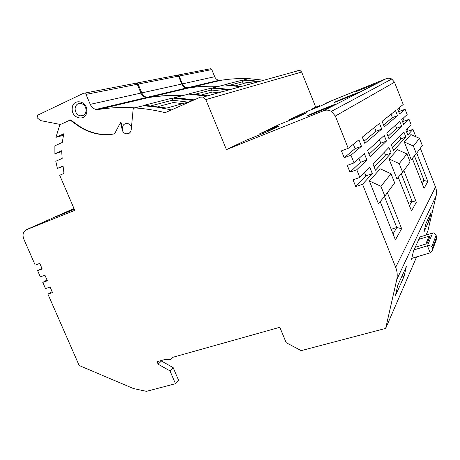 <?xml version="1.0" encoding="UTF-8"?>
<svg xmlns="http://www.w3.org/2000/svg" width="460" height="460" viewBox="0 0 460 460"><rect width="100%" height="100%" fill="white"/><g stroke="black" fill="none" stroke-linecap="round" stroke-linejoin="round"><path stroke-width="0.69" d="M73.985 208.524L26.387 229.718L74.773 210.346L59.696 175.26L63.98 173.42L63.054 165.956L57.396 168.417L55.781 161.259L62.163 158.447L61.657 150.73L54.901 153.743L54.878 145.809L62.255 142.479L63.767 133.762L55.93 137.345L59.834 124.804L70.087 120.048L76.682 124.838L77.234 124.695C84.042 129.605 91.356 132.704 99.182 133.987C104.368 134.809 109.509 134.74 114.603 133.779M131.434 127.253L131.249 126.741C130.445 124.976 129.191 123.889 127.489 123.481C123.895 123.401 122.256 125.361 122.573 129.375L121.026 122.4L120.52 122.55L114.574 133.843C109.325 134.889 104.012 134.993 98.653 134.148C90.821 132.859 83.496 129.754 76.682 124.838M120.52 122.55L122.4 130.571C123.234 132.388 124.528 133.48 126.281 133.854C129.018 134.044 130.657 132.675 131.198 129.749L133.216 108.646L134.843 107.904C144.877 108.583 154.997 110.159 165.203 112.648L200.445 97.129L203.222 97.054L205.815 99.601L226.418 149.621L246.255 140.191L266.909 131.899L278.863 126.143L274.028 128.087L274.051 128.461M172.845 357.293L170.597 359.53L172.241 357.466L279.806 327.29L286.177 342.677L301.185 350.635L385.675 328.411L396.733 279.697C397.635 275.58 397.279 271.452 395.669 267.317L362.549 184.253L355.752 186.628L353.038 179.837L359.829 177.433L356.764 169.751L349.979 172.184L347.26 165.376L354.039 162.909L350.963 155.204L344.189 157.699L341.458 150.863L348.226 148.339L335.346 116.035L331.367 111.383C328.802 109.957 326.18 109.745 323.489 110.751L226.418 149.621M170.597 359.53L165.134 359.455L157.067 361.721L158.136 364.205L161.408 361.019L173.184 367.626L178.618 380.334L175.49 383.703L170.005 370.886L158.136 364.205M175.49 383.703L146.481 391.334L133.521 388.573L79.166 365.51L47.92 294.147L52.52 292.543L50.094 287L45.5 288.627L42.78 282.405L47.368 280.761L44.936 275.207L40.354 276.868L37.628 270.635L42.199 268.95L39.767 263.379L35.196 265.086L23.765 238.981C22.253 234.617 23.126 231.529 26.387 229.718M57.396 168.417L63.1 166.457M54.901 153.743L61.663 151.645M55.93 137.345L63.566 135.234M74.169 208.943L54.93 217.166L74.319 209.288M37.628 270.635L41.923 268.312M42.78 282.405L47.029 279.985M47.92 294.147L52.118 291.628M425.862 223.802L431.152 212.204L429.301 220.104L423.919 232.11L425.862 223.802M397.728 285.459L406.341 266.576L404.093 276.362L395.353 295.872L397.728 285.459M385.675 328.411L416.628 256.887M426.069 235.071L427.915 230.805L436.149 195.77L396.733 279.697M412.235 258.198L411.412 260.021L413.551 250.775L420.032 236.934M420.336 148.252L435.499 187.036C436.603 189.917 436.816 192.826 436.149 195.77M274.028 128.087L278.409 125.988L268.295 130.053L259.014 134.124L278.938 124.648L297.499 117.173L306.837 112.677L302.479 114.436L305.923 112.78L288.926 119.899L304.744 112.378L321.597 105.576L329.084 101.97L325.122 103.569L327.905 102.235L386.193 78.666C388.108 77.941 389.965 78.056 391.759 79.022L394.513 82.208L403.23 104.501L397.612 108.98L399.556 113.942L405.082 109.244L407.169 114.574L401.735 119.514L403.679 124.465L409.02 119.307L411.096 124.626L405.858 130.025L407.79 134.964L412.942 129.346L415.834 136.741M362.549 184.253L372.312 173.615L369.765 167.198L359.829 177.433M356.764 169.751L366.896 159.971L364.337 153.536L354.039 162.909M350.963 155.204L361.456 146.291L358.898 139.834L348.226 148.339M397.509 115.678L384.307 126.885L382.116 121.331L395.531 110.636L397.509 115.678L392.414 117.616L391.069 114.195M401.701 126.373L388.953 138.678L386.768 133.135L399.728 121.342L401.701 126.373L396.6 128.282L395.416 125.264M416.743 153.094L427.863 181.505L424.057 188.358L412.298 158.384M416.346 153.634L411.223 159.649L404.288 141.973L410.918 134.573L419.497 138.356L413.356 145.998L416.346 153.634L422.32 145.573L419.497 138.356M403.822 170.516L416.323 202.268L411.522 210.898L398.251 177.267M402.598 172.172L396.894 178.865L389.045 158.987L397.4 149.661L406.968 153.939L399.211 163.587L402.598 172.172L410.136 162.006L406.968 153.939M381.725 129.082L364.82 143.439L362.308 137.114L379.494 123.418L381.725 129.082L376.05 131.221L363.958 141.266M386.457 141.082L370.139 156.843L367.638 150.541L384.232 135.441L386.457 141.082L380.776 143.181L379.442 139.8M391.184 153.059L375.44 170.211L372.945 163.927L388.959 147.43L391.184 153.059L385.491 155.112L384.336 152.191M387.377 192.7L401.637 228.672L395.41 239.878L380.178 201.578M384.836 196.127L378.396 203.665L369.363 180.958L380.23 168.826L391.034 173.754L380.937 186.306L384.836 196.127L394.645 182.896L391.034 173.754M405.881 137.04L393.587 150.437L391.408 144.906L403.914 132.02L405.881 137.04L400.775 138.914L399.751 136.309M355.108 92.034L376.901 83.208L355.108 92.034M334.552 102.246L334.213 102.43C332.35 103.517 356.028 93.938 358.553 92.581L358.794 92.443C360.479 91.431 337.485 100.734 334.552 102.246M308.309 115.282L307.797 115.563C305.601 116.88 331.936 106.243 335.265 104.466L335.633 104.259C337.634 103.023 312.156 113.309 308.309 115.282M302.479 114.436L302.507 114.758M297.131 117.323L296.786 116.466M297.764 70.34L299.799 70.259L301.645 72.036L315.715 107.163L312.777 108.56L312.84 109.112M288.926 119.899L288.983 120.6M259.014 134.124L259.06 135.05M292.433 72.306L290.806 72.755M233.208 88.734L231.23 89.28M266.173 79.591L264.391 80.086M240.499 86.71L224.394 84.927L213.63 87.693L230.236 89.556M178.503 76.147L177.399 75.164L136.919 83.007L138.138 84.105L178.503 76.147L181.763 84.03C182.723 86.187 184.264 87.515 186.38 88.021L188.376 88.067C198.116 86.445 208.104 85.893 218.345 86.417L213.164 87.739L230.023 89.62M213.164 87.739L213.63 87.693M138.138 84.105L141.818 92.897C142.899 95.3 144.601 96.79 146.93 97.37L149.115 97.422C159.758 95.668 170.712 95.105 181.964 95.737L188.462 94.15M207.713 95.806L189.393 93.719L211.473 88.067L228.746 89.97M174.737 97.595L181.194 95.939C169.918 95.3 158.947 95.864 148.287 97.623L146.096 97.566C143.767 96.985 142.059 95.496 140.973 93.087L137.287 84.272L136.068 83.168L135.108 83.26M194.062 99.941L174.673 97.606L194.235 99.866M181.568 95.916L181.964 95.737M135.873 83.133L136.919 83.007M70.087 120.048L70.644 119.91L77.234 124.695M60.501 124.493L40.394 120.572L37.082 117.697L37.783 115.126L83.599 93.225L84.651 93.127L86.02 94.38L90.246 104.345L140.973 93.087M143.123 105.783L134.78 107.835C122.262 107.042 110.135 107.6 98.4 109.514L95.979 109.434C93.397 108.767 91.488 107.071 90.246 104.345M72.214 108.629C72.277 97.934 87.641 100.516 86.802 111.17C86.612 121.883 71.403 119.14 72.214 108.629M190.934 101.321L166.779 108.083L144.44 105.225L172.592 98.02L192.872 100.47M171.459 109.894L157.377 107.209L143.411 105.708L134.843 107.904M206.465 96.151L188.721 94.081L175.185 97.554M158.079 106.616L173.328 102.511L182.562 103.661M188.083 102.12L172.494 100.188L173.328 102.511M172.592 98.02L172.494 100.188L151.179 105.777M75.095 108.686C75.63 104.823 77.648 103.074 81.138 103.437C84.318 104.506 85.974 106.892 86.1 110.607C85.566 114.385 83.605 116.138 80.212 115.862C76.952 114.862 75.25 112.47 75.095 108.686M177.399 75.164L176.525 75.25M177.18 75.129L178.083 75.032L179.181 76.015L182.436 83.881L214.705 76.716C215.567 78.666 216.97 79.867 218.908 80.316L220.742 80.35C229.701 78.844 238.867 78.315 248.233 78.752L244.024 79.833L259.411 81.466M224.158 84.991L218.954 86.256C208.736 85.738 198.76 86.29 189.037 87.906L187.047 87.866C184.931 87.36 183.396 86.031 182.436 83.881M218.954 86.256L218.592 86.417M179.181 76.015L211.784 69.586L214.705 76.716M211.784 69.586L210.783 68.701L209.978 68.776M412.942 129.346L408.123 131.135L406.824 132.503M407.163 128.679L408.123 131.135M409.02 119.307L404.202 121.118L402.862 122.383M403.092 118.283L404.202 121.118M405.082 109.244L400.275 111.09L398.889 112.24M399.01 107.864L400.275 111.09M319.844 106.283L319.573 105.604L316.687 106.979L316.75 107.531M315.715 107.163L319.573 105.604M244.024 79.833L248.9 78.643L263.844 80.235M429.301 220.104L427.248 220.754M418.761 239.367L430.255 235.83L428.726 236.963L428.369 237.826M413.96 249.878L427.426 245.807C428.887 245.295 430.353 245.64 431.831 246.842L432.383 248.245L432.015 251.217L430.198 252.839L411.809 258.325M415.144 247.284L427.012 243.679L430.255 235.83M431.831 246.842L436.068 235.29C435.051 233.283 433.906 232.536 432.624 233.047L419.842 236.992M436.16 235.652L436.816 237.199L436.799 238.619L432.325 250.407M325.122 103.569L325.157 103.862M312.777 108.56L316.687 106.979M244.45 79.781L259.607 81.409M241.471 86.44L224.836 84.646L242.615 80.092L258.382 81.754M235.992 85.635L243.305 83.662L249.124 84.318M253.592 83.082L242.495 81.84L243.305 83.662M242.615 80.092L242.495 81.84L230.356 85.025M201.675 94.875L212.186 92.046L218.569 92.793M223.514 91.425L211.358 89.999L212.186 92.046M211.473 88.067L211.358 89.999L195.465 94.168M293.215 118.174L293.279 118.876M263.764 132.215L263.816 133.141M268.692 131.042L268.295 130.053M372.312 173.615L365.89 175.887L355.752 186.628M365.89 175.887L364.561 172.558M366.896 159.971L360.479 162.299L349.979 172.184M360.479 162.299L358.944 158.447M361.456 146.291L355.057 148.666L344.189 157.699M355.057 148.666L353.309 144.29M383.554 124.982L392.414 117.616M388.033 136.344L396.6 128.282M422.228 183.701L424.097 180.481L414.448 155.859M427.863 181.505L424.097 180.481L421.337 181.418M404.288 141.973L413.356 145.998M409.457 205.672L412.074 201.169L401.264 173.736M416.323 202.268L412.074 201.169L408.192 202.452M389.045 158.987L399.211 163.587M376.05 131.221L374.532 127.374M369.087 154.192L380.776 143.181M374.198 167.083L385.491 155.112M393.041 233.927L396.779 227.499L384.485 196.535M401.637 228.672L396.779 227.499L391.195 229.275M369.363 180.958L380.937 186.306M392.501 147.683L400.775 138.914M404.093 276.362L401.54 277.104M161.213 360.559L161.408 361.019M170.005 370.886L173.184 367.626M395.669 267.317L435.499 187.036M394.513 82.208L335.346 116.035M323.489 110.751L386.193 78.666M301.645 72.036L205.815 99.601M149.115 97.422L188.376 88.067M122.573 129.375L122.067 129.524M86.02 94.38L137.287 84.272M98.4 109.514L148.287 97.623M432.624 233.047L427.426 245.807L430.198 252.839M432.383 248.245L436.69 236.998M189.037 87.906L220.742 80.35M141.818 92.897L181.763 84.03M391.759 79.022L331.367 111.383M203.222 97.054L299.799 70.259M136.068 83.168L84.651 93.127M95.979 109.434L146.096 97.566M129.858 132.721L126.281 133.854M98.653 134.148L99.182 133.987M84.059 114.925L80.212 115.862M428.726 236.963L425.764 244.059M436.816 237.199L436.068 235.29M187.047 87.866L218.908 80.316M210.783 68.701L178.083 75.032M146.93 97.37L186.38 88.021"/></g></svg>
